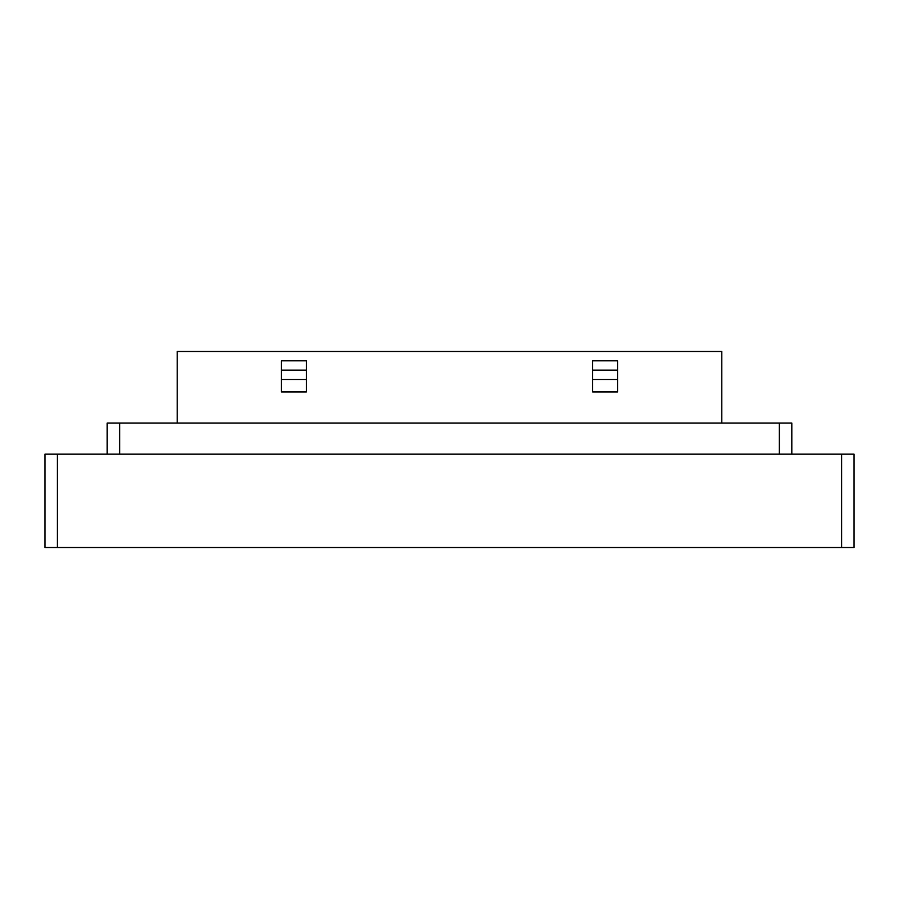 <?xml version="1.0" encoding="UTF-8"?>
<svg xmlns="http://www.w3.org/2000/svg" width="899" height="899" viewBox="0 0 899 899"><rect width="100%" height="100%" fill="white"/><g stroke="black" fill="none" stroke-linecap="round" stroke-linejoin="round"><path stroke-width="1.35" d="M281.454 379.479L281.454 391.93L306.357 391.93L306.357 370.141L281.454 370.141L281.454 379.479L306.357 379.479M281.454 370.141L281.454 360.814L306.357 360.814L306.357 370.141M177.204 423.047L177.204 351.475L721.796 351.475L721.796 423.047M617.546 379.479L617.546 391.93L592.643 391.93L592.643 370.141L617.546 370.141L617.546 379.479L592.643 379.479M617.546 370.141L617.546 360.814L592.643 360.814L592.643 370.141M107.183 454.164L107.183 423.047L791.817 423.047L791.817 454.164M841.599 454.164L44.95 454.164L44.95 547.525L854.05 547.525L854.05 454.164L841.599 454.164L841.599 547.525M119.634 423.047L119.634 454.164M779.366 423.047L779.366 454.164M57.401 454.164L57.401 547.525"/></g></svg>
